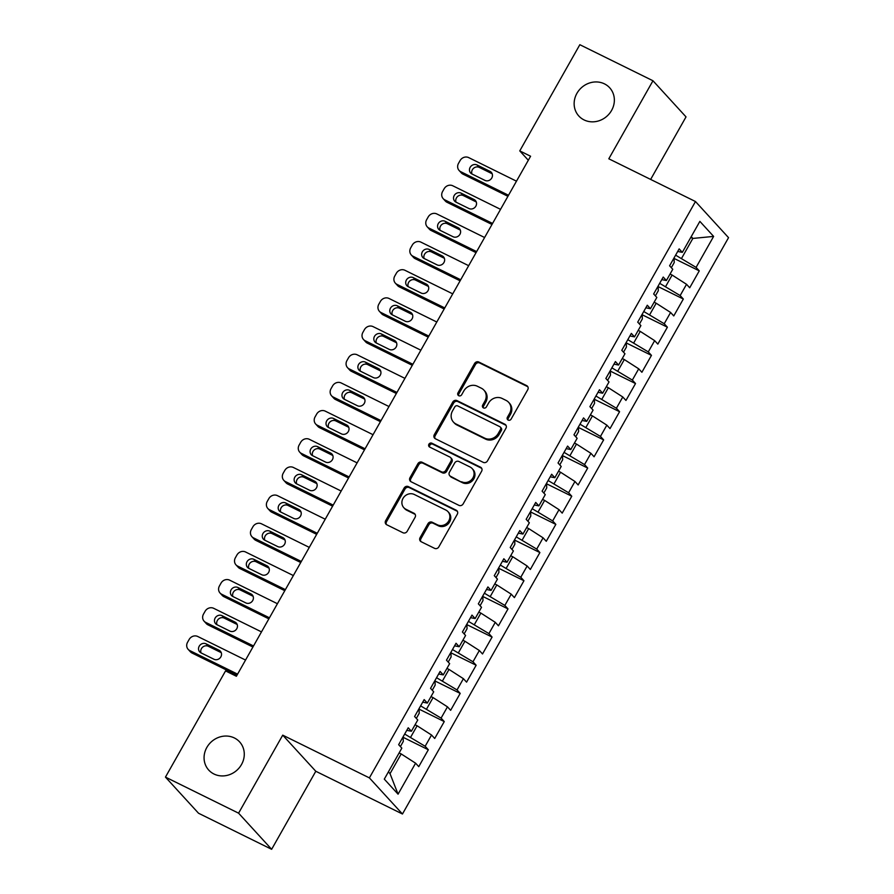 <?xml version="1.0" encoding="UTF-8"?>
<svg xmlns="http://www.w3.org/2000/svg" width="894" height="894" viewBox="0 0 894 894"><rect width="100%" height="100%" fill="white"/><g stroke="black" fill="none" stroke-linecap="round" stroke-linejoin="round"><path stroke-width="1.34" d="M508.183 420.102A2.246 2.056 -42.5 0 0 511.133 419.085L527.751 389.706A3.207 2.928 -42.5 0 0 526.667 385.627L478.815 362.025A3.207 2.928 -42.5 0 0 474.591 363.489L457.974 392.868A2.246 2.056 -42.5 0 0 458.734 395.718A2.246 2.056 -42.5 0 0 461.695 394.701L463.841 390.901A10.259 9.387 -42.5 0 1 477.351 386.242L481.341 388.208A10.259 9.387 -42.5 0 1 483.911 390.13A10.259 9.387 -42.5 0 1 484.839 401.25L482.693 405.06A2.246 2.056 -42.5 0 0 483.453 407.91A2.246 2.056 -42.5 0 0 486.414 406.893L488.56 403.093A10.259 9.387 -42.5 0 1 502.082 398.433L506.06 400.4A10.259 9.387 -42.5 0 1 508.63 402.322A10.259 9.387 -42.5 0 1 509.569 413.441L507.412 417.252A2.246 2.056 -42.5 0 0 508.183 420.102M234.373 737.963A20.908 19.12 -42.5 0 0 208.827 744.501A20.908 19.12 -42.5 0 0 208.749 770.103A20.908 19.12 -42.5 0 0 213.979 774.014A20.908 19.12 -42.5 0 0 239.514 767.477A20.908 19.12 -42.5 0 0 239.603 741.875A20.908 19.12 -42.5 0 0 234.373 737.963M604.445 83.857A20.908 19.12 -42.5 0 0 578.91 90.395A20.908 19.12 -42.5 0 0 578.82 116.008A20.908 19.12 -42.5 0 0 584.05 119.919A20.908 19.12 -42.5 0 0 609.596 113.382A20.908 19.12 -42.5 0 0 609.674 87.768A20.908 19.12 -42.5 0 0 604.445 83.857M420.079 537.652A3.207 2.928 -42.5 0 0 421.175 541.73L434.596 548.357A3.207 2.928 -42.5 0 0 438.82 546.893L457.281 514.274A3.207 2.928 -42.5 0 0 456.186 510.195L408.334 486.593A3.207 2.928 -42.5 0 0 404.122 488.046L385.66 520.677A3.207 2.928 -42.5 0 0 386.756 524.756L402.971 532.746A3.207 2.928 -42.5 0 0 407.183 531.293L415.084 517.335A3.207 2.928 -42.5 0 0 413.989 513.257L405.954 509.289A8.582 7.845 -42.5 0 1 403.809 507.691A8.582 7.845 -42.5 0 1 403.842 497.176A8.582 7.845 -42.5 0 1 414.324 494.494L445.827 510.038A8.582 7.845 -42.5 0 1 447.961 511.636A8.582 7.845 -42.5 0 1 447.928 522.141A8.582 7.845 -42.5 0 1 437.457 524.823L432.204 522.241A3.207 2.928 -42.5 0 0 427.98 523.694L420.079 537.652L420.973 538.635A3.207 2.928 -42.5 0 0 420.884 541.563M238.586 813.171L271.642 849.3L315.794 771.265L282.727 735.147L238.586 813.171L165.457 777.109L225.545 670.913L236.385 676.255L530.589 156.238L519.76 150.896L528.32 160.249M282.727 735.147L369.39 777.892L695.476 201.53L728.543 237.659L402.456 814.009L369.39 777.892M650.642 179.426L686.022 116.89L652.966 80.762L608.814 158.797L695.476 201.53M652.966 80.762L579.837 44.7L519.76 150.896M483.252 462.354A3.207 2.928 -42.5 0 0 487.476 460.902L505.937 428.282A3.207 2.928 -42.5 0 0 504.842 424.203L456.99 400.601A3.207 2.928 -42.5 0 0 452.766 402.054L434.305 434.685A3.207 2.928 -42.5 0 0 435.4 438.764L483.252 462.354M481.609 471.272L463.148 503.903A3.207 2.928 -42.5 0 1 458.924 505.356L411.072 481.754A3.207 2.928 -42.5 0 1 409.988 477.687L417.878 463.718A3.207 2.928 -42.5 0 1 422.102 462.265L441.513 471.831A3.207 2.928 -42.5 0 0 445.737 470.378L450.978 461.114A3.207 2.928 -42.5 0 0 449.883 457.046L429.679 447.078A2.246 2.056 -42.5 0 1 429.12 443.905A2.246 2.056 -42.5 0 1 431.869 443.212L480.514 467.193A3.207 2.928 -42.5 0 1 481.609 471.272M674.065 258.433L699.264 270.86L696.091 267.395L713.624 236.407L699.868 221.377L682.334 252.365L679.161 248.89L669.595 265.797L672.769 269.262L666.399 280.526L663.225 277.062L653.659 293.97L656.833 297.434L650.463 308.698L647.29 305.234L637.724 322.142L640.897 325.606L634.516 336.87L631.343 333.406L621.788 350.303L624.962 353.767L618.581 365.043L615.407 361.578L605.853 378.475L609.015 381.939L602.645 393.215L599.472 389.739L589.906 406.647L593.08 410.111L586.71 421.376L583.536 417.911L573.97 434.819L577.144 438.283L570.774 449.548L567.601 446.084L558.035 462.98L561.208 466.456L554.828 477.72L551.665 474.256L542.099 491.152L545.273 494.617L538.892 505.892L535.718 502.428L526.164 519.325L529.337 522.789L522.956 534.053L519.783 530.589L510.217 547.497L513.391 550.961L507.021 562.225L503.847 558.761L494.281 575.669L497.455 579.133L491.085 590.398L487.912 586.933L478.346 603.83L481.52 607.294L475.139 618.57L471.976 615.106L462.41 632.002L465.584 635.466L459.203 646.742L456.029 643.267L446.475 660.174L449.648 663.639L443.268 674.903L440.094 671.439L430.539 688.346L433.702 691.811L427.332 703.075L424.158 699.611L414.592 716.507L417.766 719.983L411.396 731.247L408.223 727.783L398.657 744.68L401.831 748.144L384.297 779.132L398.065 794.174L390.03 773.656L401.183 753.933L399.126 752.927M699.264 270.86L689.71 287.767L686.536 284.303L680.155 295.568L659.683 283.32M658.129 286.605L683.329 299.032L680.155 295.568M683.329 299.032L673.763 315.94L670.601 312.464L664.22 323.74L643.747 311.492M642.194 314.777L667.393 327.204L664.22 323.74M667.393 327.204L657.828 344.101L654.654 340.636L648.284 351.901L627.811 339.664M626.258 342.938L651.458 355.376L648.284 351.901M651.458 355.376L641.892 372.273L638.718 368.809L632.349 380.073L611.865 367.836M610.311 371.111L635.522 383.537L632.349 380.073M635.522 383.537L625.956 400.445L622.783 396.981L616.402 408.245L595.929 396.008M594.376 399.283L619.576 411.709L616.402 408.245M619.576 411.709L610.021 428.617L606.847 425.142L600.466 436.417L579.994 424.169M578.44 427.455L603.64 439.882L600.466 436.417M603.64 439.882L594.074 456.778L590.912 453.314L584.531 464.589L564.058 452.342M562.505 455.616L587.704 468.054L584.531 464.589M587.704 468.054L578.139 484.95L574.965 481.486L568.595 492.75L548.123 480.514M546.569 483.788L571.769 496.226L568.595 492.75M571.769 496.226L562.203 513.122L559.029 509.658L552.66 520.923L532.176 508.686M530.623 511.96L555.833 524.387L552.66 520.923M555.833 524.387L546.268 541.295L543.094 537.83L536.724 549.095L516.24 536.858M514.687 540.132L539.887 552.559L536.724 549.095M539.887 552.559L530.332 569.467L527.158 565.991L520.777 577.267L500.305 565.019M498.751 568.305L523.951 580.731L520.777 577.267M523.951 580.731L514.396 597.628L511.223 594.164L504.842 605.428L484.369 593.191M482.816 596.466L508.015 608.903L504.842 605.428M508.015 608.903L498.45 625.8L495.276 622.336L488.906 633.6L468.434 621.364M466.88 624.638L492.08 637.064L488.906 633.6M492.08 637.064L482.514 653.972L479.34 650.508L472.971 661.772L452.487 649.536M450.934 652.81L476.144 665.237L472.971 661.772M476.144 665.237L466.579 682.144L463.405 678.68L457.035 689.944L436.551 677.697M434.998 680.982L460.198 693.409L457.035 689.944M460.198 693.409L450.643 710.305L447.469 706.841L441.088 718.117L420.616 705.869M419.062 709.143L444.262 721.581L441.088 718.117M444.262 721.581L434.707 738.478L431.534 735.013L425.153 746.278L404.68 734.041M403.127 737.315L428.327 749.753L425.153 746.278M428.327 749.753L418.761 766.65L415.587 763.185L398.065 794.174M411.396 731.247L406.781 730.331M415.587 763.185L401.183 753.933M427.332 703.075L422.717 702.159M410.748 737.036L417.118 725.772L415.073 724.755M431.534 735.013L417.118 725.772M443.268 674.903L438.652 673.998M426.684 708.864L433.065 697.599L431.009 696.582M447.469 706.841L433.065 697.599M459.203 646.742L454.588 645.826M442.619 680.692L449 669.427L446.944 668.41M463.405 678.68L449 669.427M475.139 618.57L470.523 617.653M458.566 652.519L464.936 641.255L462.88 640.238M479.34 650.508L464.936 641.255M491.085 590.398L486.47 589.481M474.502 624.358L480.871 613.083L478.815 612.077M495.276 622.336L480.871 613.083M507.021 562.225L502.406 561.309M490.437 596.186L496.807 584.922L494.751 583.905M511.223 594.164L496.807 584.922M522.956 534.053L518.341 533.148M506.373 568.014L512.754 556.75L510.697 555.733M527.158 565.991L512.754 556.75M538.892 505.892L534.277 504.976M522.308 539.842L528.689 528.577L526.633 527.561M543.094 537.83L528.689 528.577M554.828 477.72L550.212 476.804M538.255 511.681L544.625 500.405L542.569 499.4M559.029 509.658L544.625 500.405M570.774 449.548L566.159 448.632M554.191 483.509L560.56 472.233L558.504 471.227M574.965 481.486L560.56 472.233M586.71 421.376L582.095 420.471M570.126 455.337L576.496 444.072L574.44 443.055M590.912 453.314L576.496 444.072M602.645 393.215L598.03 392.298M586.062 427.164L592.443 415.9L590.386 414.883M606.847 425.142L592.443 415.9M618.581 365.043L613.966 364.126M601.997 398.992L608.378 387.728L606.322 386.711M622.783 396.981L608.378 387.728M634.516 336.87L629.901 335.954M617.933 370.831L624.314 359.556L622.258 358.55M638.718 368.809L624.314 359.556M650.463 308.698L645.837 307.782M633.88 342.659L640.249 331.395L638.193 330.378M654.654 340.636L640.249 331.395M666.399 280.526L661.784 279.621M649.815 314.487L656.185 303.222L654.129 302.206M670.601 312.464L656.185 303.222M682.334 252.365L677.719 251.449M665.751 286.315L672.12 275.05L670.075 274.033M686.536 284.303L672.12 275.05M165.457 777.109L198.524 813.238L271.642 849.3M315.794 771.265L402.456 814.009M388.409 771.88L390.03 773.656M690.794 237.413L692.85 238.43L691.218 236.653M696.091 267.395L675.618 255.159M681.686 258.154L692.85 238.43L713.624 236.407M508.15 420.091A2.246 2.056 -42.5 0 1 508.306 418.224L510.463 414.425A10.259 9.387 -42.5 0 0 509.524 403.295L508.63 402.322M483.911 390.13L484.805 391.103A10.259 9.387 -42.5 0 1 485.733 402.233L483.587 406.032A2.246 2.056 -42.5 0 0 483.43 407.899M527.851 386.778A3.207 2.928 -42.5 0 0 527.561 386.61L479.709 363.009A3.207 2.928 -42.5 0 0 475.485 364.461L458.868 393.841A2.246 2.056 -42.5 0 0 458.711 395.707M506.026 425.343A3.207 2.928 -42.5 0 0 505.736 425.175L457.884 401.585A3.207 2.928 -42.5 0 0 453.66 403.038L435.199 435.657A3.207 2.928 -42.5 0 0 435.11 438.596M500.495 429.489A2.246 2.056 -42.5 0 0 499.724 426.628L457.728 405.921A2.246 2.056 -42.5 0 0 454.767 406.938L452.498 410.938A10.259 9.387 -42.5 0 0 453.437 422.069A10.259 9.387 -42.5 0 0 455.996 423.991L484.704 438.149A10.259 9.387 -42.5 0 0 498.226 433.489L500.495 429.489L501.389 430.461A2.246 2.056 -42.5 0 0 501.176 428.025L500.282 427.053M453.437 422.069L454.331 423.041A10.259 9.387 -42.5 0 0 456.89 424.963L455.996 423.991M501.389 430.461L499.12 434.473A10.259 9.387 -42.5 0 1 485.598 439.122L456.89 424.963M450.677 457.639L451.571 458.622A3.207 2.928 -42.5 0 1 451.872 462.097L446.631 471.361A3.207 2.928 -42.5 0 1 442.407 472.814L422.996 463.237A3.207 2.928 -42.5 0 0 418.772 464.69L410.871 478.659A3.207 2.928 -42.5 0 0 410.782 481.587M481.698 468.344A3.207 2.928 -42.5 0 0 481.408 468.177L432.763 444.184A2.246 2.056 -42.5 0 0 429.656 447.067M461.65 481.765A8.582 7.845 -42.5 0 0 472.121 479.083A8.582 7.845 -42.5 0 0 472.155 468.579A8.582 7.845 -42.5 0 0 470.021 466.97L458.913 461.494A3.207 2.928 -42.5 0 0 454.7 462.958L449.458 472.211A3.207 2.928 -42.5 0 0 450.554 476.29L462.544 482.738A8.582 7.845 -42.5 0 0 473.015 480.056A8.582 7.845 -42.5 0 0 473.049 469.551L472.155 468.579M449.749 475.697L450.643 476.67A3.207 2.928 -42.5 0 0 451.436 477.273L450.554 476.29M462.544 482.738L451.436 477.273M447.961 511.636L448.855 512.62A8.582 7.845 -42.5 0 1 448.822 523.124A8.582 7.845 -42.5 0 1 438.351 525.806L433.098 523.213A3.207 2.928 -42.5 0 0 428.874 524.666L420.973 538.635M403.809 507.691L404.703 508.664A8.582 7.845 -42.5 0 0 406.848 510.273L405.954 509.289M415.185 514.396A3.207 2.928 -42.5 0 0 414.883 514.229L406.848 510.273M457.37 511.334A3.207 2.928 -42.5 0 0 457.08 511.167L409.228 487.576A3.207 2.928 -42.5 0 0 405.016 489.029L386.554 521.649A3.207 2.928 -42.5 0 0 386.454 524.588M508.518 195.261L460.734 171.693A6.537 5.979 -42.5 0 1 459.103 170.475A6.537 5.979 -42.5 0 1 458.499 163.39L460.097 160.574A6.537 5.979 -42.5 0 1 468.702 157.612L516.486 181.18M507.926 196.311L462.969 174.129A6.537 5.979 137.5 0 1 461.338 172.911L459.103 170.475M671.327 267.686L674.232 262.557L674.042 257.941M492.203 173.782L479.251 167.39A5.23 4.783 -42.5 0 0 471.965 173.995M471.92 173.961L484.917 180.376A5.23 4.783 -42.5 0 0 491.32 172.341A5.23 4.783 -42.5 0 0 490.013 171.369L477.016 164.954A5.23 4.783 -42.5 0 0 470.613 172.989A5.23 4.783 -42.5 0 0 471.92 173.961M492.572 223.433L444.799 199.865A6.537 5.979 -42.5 0 1 443.167 198.636A6.537 5.979 -42.5 0 1 442.564 191.562L444.162 188.746A6.537 5.979 -42.5 0 1 452.766 185.773L500.551 209.341M491.979 224.472L447.034 202.301A6.537 5.979 137.5 0 1 445.391 201.083L443.167 198.636M655.391 295.858L658.297 290.729L658.107 286.102M476.256 201.955L463.315 195.562A5.23 4.783 -42.5 0 0 456.029 202.156M455.974 202.133L468.981 208.548A5.23 4.783 -42.5 0 0 475.384 200.513A5.23 4.783 -42.5 0 0 474.077 199.53L461.08 193.126A5.23 4.783 -42.5 0 0 454.677 201.161A5.23 4.783 -42.5 0 0 455.974 202.133M476.636 251.594L428.852 228.037A6.537 5.979 -42.5 0 1 427.22 226.808A6.537 5.979 -42.5 0 1 426.628 219.723L428.226 216.907A6.537 5.979 -42.5 0 1 436.831 213.945L484.604 237.513M476.044 252.644L431.087 230.473A6.537 5.979 137.5 0 1 429.455 229.255L427.22 226.808M639.456 324.03L642.361 318.89L642.171 314.275M458.141 227.702L445.145 221.287A5.23 4.783 -42.5 0 0 438.731 229.322A5.23 4.783 -42.5 0 0 440.038 230.306L453.034 236.72A5.23 4.783 -42.5 0 0 459.449 228.685A5.23 4.783 -42.5 0 0 458.141 227.702L460.309 230.071L447.38 223.735A5.23 4.783 -42.5 0 0 440.094 230.328M460.701 279.766L412.916 256.198A6.537 5.979 -42.5 0 1 411.285 254.98A6.537 5.979 -42.5 0 1 410.692 247.895L412.279 245.079A6.537 5.979 -42.5 0 1 420.884 242.118L468.668 265.686M460.108 280.817L415.151 258.645A6.537 5.979 137.5 0 1 413.52 257.416L411.285 254.98M623.52 352.191L626.426 347.062L626.236 342.447M444.385 258.288L431.433 251.907A5.23 4.783 -42.5 0 0 424.147 258.5M424.102 258.478L437.099 264.881A5.23 4.783 -42.5 0 0 443.502 256.846A5.23 4.783 -42.5 0 0 442.206 255.874L429.198 249.46A5.23 4.783 -42.5 0 0 422.795 257.494A5.23 4.783 -42.5 0 0 424.102 258.478M444.765 307.938L396.981 284.37A6.537 5.979 -42.5 0 1 395.349 283.152A6.537 5.979 -42.5 0 1 394.757 276.067L396.344 273.251A6.537 5.979 -42.5 0 1 404.948 270.29L452.733 293.858M444.173 308.989L399.216 286.818A6.537 5.979 137.5 0 1 397.584 285.588L395.349 283.152M607.574 380.363L610.479 375.234L610.3 370.619M428.449 286.46L415.498 280.068A5.23 4.783 -42.5 0 0 408.212 286.672M408.167 286.65L421.163 293.053A5.23 4.783 -42.5 0 0 427.567 285.018A5.23 4.783 -42.5 0 0 426.259 284.046L413.263 277.632A5.23 4.783 -42.5 0 0 406.859 285.667A5.23 4.783 -42.5 0 0 408.167 286.65M428.829 336.11L381.045 312.542A6.537 5.979 -42.5 0 1 379.414 311.324A6.537 5.979 -42.5 0 1 378.81 304.239L380.408 301.423A6.537 5.979 -42.5 0 1 389.013 298.462L436.797 322.019M428.237 337.15L383.28 314.979A6.537 5.979 137.5 0 1 381.649 313.76L379.414 311.324M591.638 408.536L594.544 403.406L594.354 398.78M412.514 314.632L399.562 308.24A5.23 4.783 -42.5 0 0 392.276 314.844M392.231 314.811L405.228 321.225A5.23 4.783 -42.5 0 0 411.631 313.191A5.23 4.783 -42.5 0 0 410.324 312.207L397.327 305.804A5.23 4.783 -42.5 0 0 390.924 313.839A5.23 4.783 -42.5 0 0 392.231 314.811M412.894 364.283L365.11 340.715A6.537 5.979 -42.5 0 1 363.478 339.485A6.537 5.979 -42.5 0 1 362.875 332.412L364.473 329.584A6.537 5.979 -42.5 0 1 373.077 326.623L420.862 350.191M412.302 365.322L367.345 343.151A6.537 5.979 137.5 0 1 365.713 341.933L363.478 339.485M575.702 436.708L578.608 431.567L578.418 426.952M396.578 342.793L383.627 336.412A5.23 4.783 -42.5 0 0 376.34 343.005M376.285 342.983L389.292 349.398A5.23 4.783 -42.5 0 0 395.696 341.363A5.23 4.783 -42.5 0 0 394.388 340.379L381.392 333.965A5.23 4.783 -42.5 0 0 374.988 342.011A5.23 4.783 -42.5 0 0 376.285 342.983M396.947 392.444L349.163 368.887A6.537 5.979 -42.5 0 1 347.531 367.657A6.537 5.979 -42.5 0 1 346.939 360.573L348.537 357.756A6.537 5.979 -42.5 0 1 357.142 354.795L404.915 378.363M396.355 393.494L351.398 371.323A6.537 5.979 137.5 0 1 349.766 370.105L347.531 367.657M559.767 464.88L562.672 459.739L562.482 455.124M380.632 370.965L367.691 364.584A5.23 4.783 -42.5 0 0 360.405 371.178M360.349 371.155L373.346 377.57A5.23 4.783 -42.5 0 0 379.76 369.524A5.23 4.783 -42.5 0 0 378.453 368.551L365.456 362.137A5.23 4.783 -42.5 0 0 359.042 370.172A5.23 4.783 -42.5 0 0 360.349 371.155M381.012 420.616L333.227 397.048A6.537 5.979 -42.5 0 1 331.596 395.83A6.537 5.979 -42.5 0 1 331.003 388.745L332.59 385.929A6.537 5.979 -42.5 0 1 341.195 382.967L388.979 406.535M380.419 421.666L335.462 399.495A6.537 5.979 137.5 0 1 333.831 398.266L331.596 395.83M543.831 493.041L546.737 487.912L546.547 483.296M364.696 399.137L351.744 392.745A5.23 4.783 -42.5 0 0 344.469 399.35M344.413 399.327L357.41 405.731A5.23 4.783 -42.5 0 0 363.824 397.696A5.23 4.783 -42.5 0 0 362.517 396.724L349.509 390.309A5.23 4.783 -42.5 0 0 343.106 398.344A5.23 4.783 -42.5 0 0 344.413 399.327M365.076 448.788L317.292 425.22A6.537 5.979 -42.5 0 1 315.66 424.002A6.537 5.979 -42.5 0 1 315.068 416.917L316.655 414.101A6.537 5.979 -42.5 0 1 325.26 411.139L373.044 434.707M364.484 449.838L319.527 427.656A6.537 5.979 137.5 0 1 317.895 426.438L315.66 424.002M527.885 521.213L530.79 516.084L530.611 511.469M348.761 427.31L335.809 420.918A5.23 4.783 -42.5 0 0 328.523 427.522M328.478 427.488L341.474 433.903A5.23 4.783 -42.5 0 0 347.878 425.868A5.23 4.783 -42.5 0 0 346.57 424.896L333.574 418.481A5.23 4.783 -42.5 0 0 327.17 426.516A5.23 4.783 -42.5 0 0 328.478 427.488M349.141 476.96L301.356 453.392A6.537 5.979 -42.5 0 1 299.725 452.163A6.537 5.979 -42.5 0 1 299.121 445.089L300.719 442.273A6.537 5.979 -42.5 0 1 309.324 439.3L357.108 462.868M348.548 477.999L303.591 455.828A6.537 5.979 137.5 0 1 301.96 454.61L299.725 452.163M511.949 549.385L514.855 544.256L514.665 539.63M332.825 455.482L319.873 449.09A5.23 4.783 -42.5 0 0 312.587 455.683L325.539 462.075A5.23 4.783 -42.5 0 0 331.942 454.04A5.23 4.783 -42.5 0 0 330.635 453.057L317.638 446.654A5.23 4.783 -42.5 0 0 311.235 454.688A5.23 4.783 -42.5 0 0 312.542 455.661M333.205 505.121L285.421 481.564A6.537 5.979 -42.5 0 1 283.789 480.335A6.537 5.979 -42.5 0 1 283.186 473.25L284.784 470.434A6.537 5.979 -42.5 0 1 293.388 467.473L341.173 491.041M332.613 506.172L287.656 484A6.537 5.979 137.5 0 1 286.024 482.782L283.789 480.335M496.014 577.558L498.919 572.417L498.729 567.802M316.889 483.643L303.938 477.262A5.23 4.783 -42.5 0 0 296.652 483.855M296.607 483.833L309.603 490.247A5.23 4.783 -42.5 0 0 316.007 482.212A5.23 4.783 -42.5 0 0 314.699 481.229L301.703 474.815A5.23 4.783 -42.5 0 0 295.299 482.861A5.23 4.783 -42.5 0 0 296.607 483.833M317.258 533.293L269.485 509.725A6.537 5.979 -42.5 0 1 267.842 508.507A6.537 5.979 -42.5 0 1 267.25 501.422L268.848 498.606A6.537 5.979 -42.5 0 1 277.453 495.645L325.226 519.213M316.666 534.344L271.709 512.173A6.537 5.979 137.5 0 1 270.077 510.943L267.842 508.507M480.078 605.73L482.983 600.589L482.794 595.974M300.943 511.815L288.002 505.434A5.23 4.783 -42.5 0 0 280.716 512.027M280.66 512.005L293.668 518.419A5.23 4.783 -42.5 0 0 300.071 510.373A5.23 4.783 -42.5 0 0 298.764 509.401L285.767 502.987A5.23 4.783 -42.5 0 0 279.353 511.022A5.23 4.783 -42.5 0 0 280.66 512.005M301.323 561.466L253.538 537.897A6.537 5.979 -42.5 0 1 251.907 536.679A6.537 5.979 -42.5 0 1 251.315 529.594L252.913 526.778A6.537 5.979 -42.5 0 1 261.506 523.817L309.29 547.385M300.73 562.516L255.773 540.345A6.537 5.979 137.5 0 1 254.142 539.116L251.907 536.679M464.142 633.891L467.048 628.761L466.858 624.146M285.007 539.987L272.055 533.595A5.23 4.783 -42.5 0 0 264.78 540.199M264.725 540.177L277.721 546.58A5.23 4.783 -42.5 0 0 284.136 538.546A5.23 4.783 -42.5 0 0 282.828 537.573L269.832 531.159A5.23 4.783 -42.5 0 0 263.417 539.194A5.23 4.783 -42.5 0 0 264.725 540.177M285.387 589.638L237.603 566.07A6.537 5.979 -42.5 0 1 235.971 564.852A6.537 5.979 -42.5 0 1 235.379 557.767L236.966 554.951A6.537 5.979 -42.5 0 1 245.571 551.989L293.355 575.546M284.795 590.688L239.838 568.506A6.537 5.979 137.5 0 1 238.206 567.288L235.971 564.852M448.207 662.063L451.101 656.934L450.922 652.307M269.072 568.159L256.12 561.767A5.23 4.783 -42.5 0 0 248.834 568.372L261.786 574.753A5.23 4.783 -42.5 0 0 268.189 566.718A5.23 4.783 -42.5 0 0 266.893 565.734L253.885 559.331A5.23 4.783 -42.5 0 0 247.482 567.366A5.23 4.783 -42.5 0 0 248.789 568.338M269.452 617.81L221.667 594.242A6.537 5.979 -42.5 0 1 220.036 593.013A6.537 5.979 -42.5 0 1 219.443 585.939L221.03 583.111A6.537 5.979 -42.5 0 1 229.635 580.15L277.419 603.718M268.859 618.849L223.902 596.678A6.537 5.979 137.5 0 1 222.271 595.46L220.036 593.013M432.26 690.235L435.166 685.106L434.976 680.479M250.946 593.907L237.949 587.503A5.23 4.783 -42.5 0 0 231.546 595.538A5.23 4.783 -42.5 0 0 232.853 596.51L245.85 602.925A5.23 4.783 -42.5 0 0 252.253 594.89A5.23 4.783 -42.5 0 0 250.946 593.907L253.114 596.276L240.184 589.939A5.23 4.783 -42.5 0 0 232.898 596.533M253.516 645.971L205.732 622.414A6.537 5.979 -42.5 0 1 204.1 621.185A6.537 5.979 -42.5 0 1 203.497 614.1L205.095 611.284A6.537 5.979 -42.5 0 1 213.7 608.322L261.484 631.89M252.924 647.021L207.967 624.85A6.537 5.979 137.5 0 1 206.335 623.632L204.1 621.185M416.325 718.407L419.23 713.267L419.04 708.651M237.201 624.493L224.249 618.112A5.23 4.783 -42.5 0 0 216.963 624.705M216.918 624.683L229.914 631.097A5.23 4.783 -42.5 0 0 236.318 623.062A5.23 4.783 -42.5 0 0 235.01 622.079L222.014 615.664A5.23 4.783 -42.5 0 0 215.61 623.699A5.23 4.783 -42.5 0 0 216.918 624.683M237.569 674.143L189.796 650.575A6.537 5.979 -42.5 0 1 188.165 649.357A6.537 5.979 -42.5 0 1 187.561 642.272L189.159 639.456A6.537 5.979 -42.5 0 1 197.764 636.494L245.548 660.063M236.977 675.193L192.031 653.022A6.537 5.979 137.5 0 1 190.388 651.793L188.165 649.357M400.389 746.568L403.295 741.439L403.105 736.824M221.254 652.665L208.313 646.273A5.23 4.783 -42.5 0 0 201.027 652.877M200.971 652.855L213.979 659.258A5.23 4.783 -42.5 0 0 220.382 651.223A5.23 4.783 -42.5 0 0 219.075 650.251L206.078 643.836A5.23 4.783 -42.5 0 0 199.675 651.871A5.23 4.783 -42.5 0 0 200.971 652.855M510.463 414.425L509.569 413.441M483.587 406.032L482.693 405.06M485.733 402.233L484.839 401.25M458.868 393.841L457.974 392.868M475.485 364.461L474.591 363.489M479.709 363.009L478.815 362.025M527.561 386.61L526.667 385.627M508.306 418.224L507.412 417.252M435.199 435.657L434.305 434.685M453.66 403.038L452.766 402.054M457.884 401.585L456.99 400.601M505.736 425.175L504.842 424.203M485.598 439.122L484.704 438.149M499.12 434.473L498.226 433.489M410.871 478.659L409.988 477.687M418.772 464.69L417.878 463.718M422.996 463.237L422.102 462.265M442.407 472.814L441.513 471.831M446.631 471.361L445.737 470.378M451.872 462.097L450.978 461.114M432.763 444.184L431.869 443.212M481.408 468.177L480.514 467.193M428.874 524.666L427.98 523.694M433.098 523.213L432.204 522.241M438.351 525.806L437.457 524.823M414.883 514.229L413.989 513.257M386.554 521.649L385.66 520.677M405.016 489.029L404.122 488.046M409.228 487.576L408.334 486.593M457.08 511.167L456.186 510.195M460.734 171.693L462.969 174.129M479.251 167.39L477.016 164.954M492.181 173.727L490.013 171.369M444.799 199.865L447.034 202.301M463.315 195.562L461.08 193.126M476.245 201.899L474.077 199.53M428.852 228.037L431.087 230.473M447.38 223.735L445.145 221.287M412.916 256.198L415.151 258.645M431.433 251.907L429.198 249.46M444.363 258.232L442.206 255.874M396.981 284.37L399.216 286.818M415.498 280.068L413.263 277.632M428.427 286.404L426.259 284.046M381.045 312.542L383.28 314.979M399.562 308.24L397.327 305.804M412.492 314.576L410.324 312.207M365.11 340.715L367.345 343.151M383.627 336.412L381.392 333.965M396.556 342.748L394.388 340.379M349.163 368.887L351.398 371.323M367.691 364.584L365.456 362.137M380.62 370.921L378.453 368.551M333.227 397.048L335.462 399.495M351.744 392.745L349.509 390.309M364.674 399.082L362.517 396.724M317.292 425.22L319.527 427.656M335.809 420.918L333.574 418.481M348.738 427.254L346.57 424.896M301.356 453.392L303.591 455.828M319.873 449.09L317.638 446.654M332.803 455.426L330.635 453.057M285.421 481.564L287.656 484M303.938 477.262L301.703 474.815M316.867 483.598L314.699 481.229M269.485 509.725L271.709 512.173M288.002 505.434L285.767 502.987M300.932 511.77L298.764 509.401M253.538 537.897L255.773 540.345M272.055 533.595L269.832 531.159M284.985 539.931L282.828 537.573M237.603 566.07L239.838 568.506M256.12 561.767L253.885 559.331M269.049 568.103L266.893 565.734M221.667 594.242L223.902 596.678M240.184 589.939L237.949 587.503M205.732 622.414L207.967 624.85M224.249 618.112L222.014 615.664M237.178 624.448L235.01 622.079M189.796 650.575L192.031 653.022M208.313 646.273L206.078 643.836M221.243 652.609L219.075 650.251"/></g></svg>
